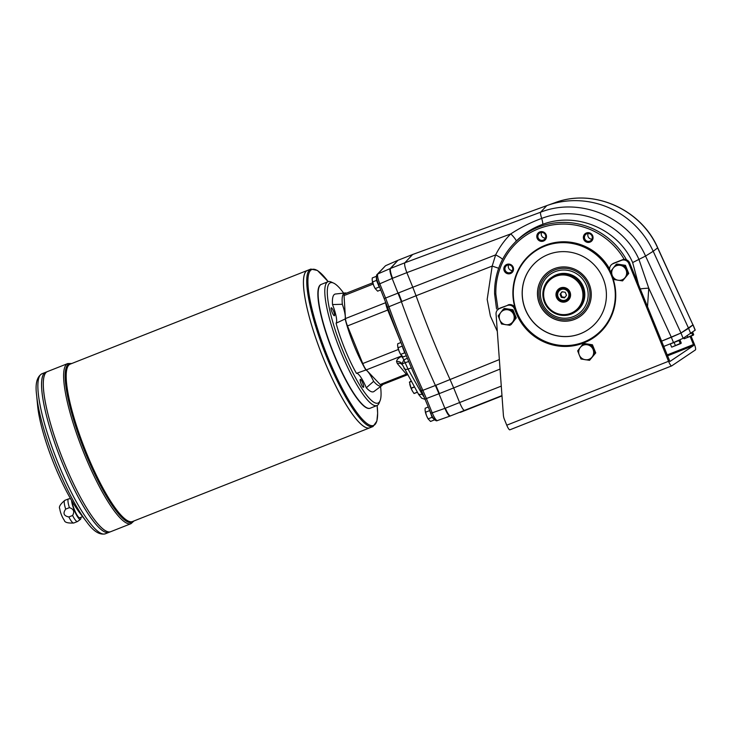 <?xml version="1.0" encoding="UTF-8"?>
<svg xmlns="http://www.w3.org/2000/svg" width="732" height="732" viewBox="0 0 732 732"><rect width="100%" height="100%" fill="white"/><g stroke="black" fill="none" stroke-linecap="round" stroke-linejoin="round"><path stroke-width="1.1" d="M544.809 246.144A51.835 50.645 56.1 0 1 614.862 301.977A51.835 50.645 56.1 0 1 533.189 334.24A51.835 50.645 56.1 0 1 544.809 246.144M612.547 313.424A52.311 51.112 56.1 0 1 593.57 337.461A52.311 51.112 56.1 0 1 521.962 322.592A52.311 51.112 56.1 0 1 535.174 250.655A52.311 51.112 56.1 0 1 544.709 245.641A52.311 51.112 56.1 0 1 610.232 271.453M500.038 369.065L453.675 387.923L450.116 379.652A237.772 49.529 -111.6 0 1 416.05 295.746L387.576 307.266C397.824 335.704 409.097 363.465 421.385 390.531L422.867 390.33L426.427 398.62L432.209 412.857L430.846 413.324C431.496 415.895 435.375 422.071 437.37 420.58L437.37 420.58C436.071 420.497 434.351 417.926 432.209 412.857L444.9 408.365C447.069 413.424 448.789 415.996 450.061 416.078L501.969 395.6M499.352 359.568L435.842 385.288A47.553 9.909 68.4 0 0 435.842 385.288L439.392 393.56A47.553 9.909 68.4 0 1 439.401 393.569L453.675 387.933L459.614 402.545L445.34 408.191C447.032 412.235 448.551 414.76 449.887 415.776A9.507 1.986 68.4 0 0 450.5 415.904M392.581 278.27A9.507 1.986 68.4 0 0 392.581 278.279L406.855 272.633C404.906 267.427 404.238 264.151 404.851 262.788L390.604 268.415A9.507 1.986 68.4 0 0 390.339 269.138C390.229 271.124 390.97 274.171 392.581 278.27L392.151 278.444L401.337 301.547A237.772 49.529 68.4 0 0 435.403 385.462L438.962 393.734L425.091 399.05M390.604 268.415L397.943 260.299L390.174 268.589C389.497 269.98 390.156 273.265 392.151 278.444L379.798 283.787C377.785 278.618 377.126 275.333 377.822 273.933L390.604 268.415M647.518 306.873L648.753 288.179L671.345 337.26L661.463 341.204L680.98 333.014L645.551 256.063L638.935 259.393L648.753 288.179A9.031 0.796 -2.9 0 0 640.244 288.957M554.444 202.883C592.764 187.968 640.61 208.748 657.647 247.928L692.984 324.944L688.602 328.339L653.2 251.277L645.551 256.063C628.495 216.937 579.845 196.661 540.564 212.225L404.851 262.788L412.656 254.489L398.382 260.125M450.061 416.078L437.37 420.58L450.473 415.913M445.34 408.191L444.9 408.365L438.962 393.743L439.392 393.56M385.526 265.725L377.822 273.933A1.903 1.848 -136.8 0 0 377.227 274.354L385.526 265.725L397.943 260.299M422.904 393.944L422.126 394.2L424.551 397.824M408.703 361.48L401.96 363.877L403.826 359.86A4.758 1.4 65.7 0 0 401.484 356.475C398.4 357.948 396.753 359.641 396.543 361.571A4.758 4.2 2.4 0 1 401.96 363.877L418.649 394.475L421.65 398.153L425.201 399.416M407.358 358.259L403.826 359.86L408.026 369.084A4.758 2.864 150.7 0 1 403.927 368.288M402.243 364.856L402.078 364.563A4.758 4.154 -40.2 0 0 397.33 363.548L396.543 361.571M407.102 373.961A4.758 4.154 -40.2 0 0 406.324 374.18L407.294 374.821M397.33 363.548L406.324 374.18L380.155 384.52L366.302 369.898A8.555 1.784 68.4 0 1 362.761 363.548L347.49 325.932A8.555 1.784 68.4 0 1 345.458 318.566L344.04 295.572A8.555 1.784 68.4 0 1 344.443 293.962L372.716 282.799M516.179 241.13A9.031 1.318 45.2 0 0 510.817 233.892C520.498 227.533 530.792 222.382 541.689 218.42C578.207 204.283 623.133 223.141 638.935 259.393L632.658 262.559C618.119 229.125 576.56 211.429 542.65 224.349C532.567 228.027 523.746 233.627 516.179 241.13L512.336 245.238A71.654 70.007 -123.9 0 0 494.631 294.063L496.543 308.986M501.283 386.112L459.614 402.545C461.755 407.623 463.374 410.24 464.472 410.387M547.197 205.472L554.847 202.737C593.176 187.996 640.957 209.004 657.739 247.828L653.2 251.277A85.598 83.631 -123.9 0 0 547.197 205.472A85.598 83.631 -123.9 0 0 546.777 205.628L412.656 254.489M690.752 333.618L688.602 328.339L680.98 333.014L671.345 337.269L673.486 342.549L683.121 338.303L680.97 333.023L693.058 324.816L695.226 330.114L683.121 338.303M460.218 412.427L501.987 395.921M497.303 331.349L490.385 316.041L487.183 299.415L492.188 266.082L495.646 254.882A9.031 1.217 26.5 0 1 502.573 259.348M498.675 268.278L492.188 266.082L416.05 295.746L412.793 287.255L495.646 254.882C499.572 247.059 504.623 240.059 510.817 233.892L406.855 272.624L412.793 287.255L385.581 298.034L388.838 306.525A237.287 49.428 -111.6 0 0 422.867 390.33L435.842 385.297M638.624 284.968L632.658 262.559M626.473 259.787A71.654 70.007 -123.9 0 0 512.336 245.238M592.691 239.529A4.932 4.822 56.1 0 1 584.356 240.444A4.932 4.822 56.1 0 1 587.576 232.685A4.932 4.822 56.1 0 1 592.691 239.529M510.543 264.49A4.932 4.822 56.1 0 1 511.631 272.917A4.932 4.822 56.1 0 1 503.863 269.495A4.932 4.822 56.1 0 1 510.543 264.49M546.127 234.725A4.932 4.822 56.1 0 1 541.003 241.34A4.932 4.822 56.1 0 1 537.791 233.435A4.932 4.822 56.1 0 1 546.127 234.725M498.099 309.645L495.857 294.227A70.153 68.543 56.1 0 1 545.605 226.426A70.153 68.543 56.1 0 1 624.213 259.393A5.71 5.572 -123.9 0 0 622.374 259.778L613.938 263.108A5.71 5.572 -123.9 0 0 612.894 263.657L612.053 264.215A5.71 5.572 -123.9 0 0 610.049 271.005L611.833 275.406A52.548 51.341 -123.9 0 1 593.368 337.891A52.548 51.341 -123.9 0 1 516.234 313.168L514.45 308.767A5.71 5.572 -123.9 0 0 507.111 305.537L499.517 308.538A5.71 5.572 -123.9 0 0 496.058 314.11L503.378 414.998A14.265 13.935 -123.9 0 0 504.403 419.39L506.754 425.191A5.71 1.19 68.4 0 0 509.865 429.821A5.71 1.19 68.4 0 0 509.911 429.794L671.592 365.927M498.474 309.087L499.316 308.52A5.71 5.572 56.1 0 1 500.349 307.971L507.111 305.537M514.925 307.467A5.71 5.572 -123.9 0 0 507.953 304.97M575.416 345.019A52.548 51.341 -123.9 0 0 593.78 337.598M535.174 250.655L535.678 250.317A52.311 51.112 56.1 0 1 545.212 245.302A52.311 51.112 56.1 0 1 609.628 269.019M602.683 329.784A52.311 51.112 56.1 0 1 594.073 337.123L593.57 337.461M495.857 294.227L494.631 294.063M512.473 270.447A3.98 3.889 -123.9 0 0 506.626 265.551A3.98 3.889 -123.9 0 0 505.62 271.032A3.98 3.889 -123.9 0 0 512.473 270.447M545.386 238.083A3.98 3.889 56.1 0 1 541.588 232.437M512.427 270.547A3.98 3.889 56.1 0 1 508.63 264.902M586.872 241.057A3.98 3.889 -123.9 0 0 590.843 234.423A3.98 3.889 -123.9 0 0 584.484 237.772A3.98 3.889 -123.9 0 0 586.872 241.057M591.959 239.135A3.98 3.889 56.1 0 1 588.162 233.49M692.984 324.944L657.739 247.828M405.464 353.684L404.65 352.833L400.651 354.416L403.085 356.987L406.297 355.715M397.805 347.197A6.185 1.29 68.4 0 0 397.833 347.352A6.185 1.29 68.4 0 0 399.077 351.204L400.596 354.334A6.185 1.29 68.4 0 0 400.715 354.535M400.935 342.494L397.714 343.765L397.604 345.879L399.077 351.204A6.185 1.29 68.4 0 0 400.596 354.334M379.817 287.649L379.213 287.008L375.205 288.591L377.639 291.162L380.741 289.936M372.359 281.372A6.185 1.29 68.4 0 0 372.396 281.536A6.185 1.29 68.4 0 0 373.631 285.379L375.15 288.509A6.185 1.29 68.4 0 0 375.269 288.719M379.213 287.008L376.532 280.402L376.275 276.367L372.268 277.95L372.167 280.063L373.631 285.379A6.185 1.29 68.4 0 0 375.15 288.509M410.716 381.335L409.426 382.095L411.265 381.363M432.118 417.295L428.11 418.878L430.544 421.449L434.552 419.866L432.118 417.295L429.373 409.691M425.265 411.659A6.185 1.29 68.4 0 0 425.292 411.823A6.185 1.29 68.4 0 0 426.536 415.666L428.055 418.796A6.185 1.29 68.4 0 0 428.174 419.006M428.284 407.01L425.173 408.236L425.072 410.35L426.536 415.666A6.185 1.29 68.4 0 0 428.055 418.796M404.65 352.833L401.886 344.882M397.833 347.352L397.961 347.81L401.969 346.227M372.396 281.536L372.524 281.985L376.532 280.402M380.155 384.52A8.555 1.784 68.4 0 0 381.271 385.114L407.55 374.747M346.501 293.148A49.932 10.404 68.4 0 0 345.092 292.956A49.932 10.404 68.4 0 0 342.338 304.283L332.52 304.567A19.023 3.962 -111.6 0 1 336.079 323.233L345.138 318.969A19.023 3.962 68.4 0 0 342.338 304.283M345.138 318.969A49.932 10.404 68.4 0 0 365.863 370.008L356.438 373.366A19.023 3.962 -111.6 0 1 366.311 387.786L373.631 381.345A19.023 3.962 68.4 0 0 365.863 370.008M373.631 381.345A49.932 10.404 68.4 0 0 381.72 385.682A49.932 10.404 68.4 0 0 382.616 384.575M684.255 338.733L693.314 335.165L693.689 334.68L692.664 332.136M684.63 338.605L693.689 334.68M687.906 337.361L687.257 335.759M684.072 338.742L683.734 337.928M692.719 335.329L691.722 332.868M673.486 342.549L663.604 346.492M679.067 340.307L671.217 343.473M671.82 347.105L680.879 343.528L681.254 343.043L680.001 339.968M672.186 346.968L681.254 343.043M675.471 345.733L674.218 342.658M671.628 347.114L670.384 344.04M680.284 343.701L679.031 340.627M579.634 316.746A27.34 26.718 56.1 0 1 542.202 308.977A27.34 26.718 56.1 0 1 549.11 271.371A27.34 26.718 56.1 0 1 589.242 284.236A27.34 26.718 56.1 0 1 579.634 316.746A27.34 26.718 56.1 0 1 542.284 308.913A27.34 26.718 56.1 0 1 549.146 271.343M540.875 303.322A25.922 25.327 56.1 0 1 554.71 270.007A25.922 25.327 56.1 0 1 588.034 284.693A25.922 25.327 56.1 0 1 574.199 317.999A25.922 25.327 56.1 0 1 540.875 303.322M543.309 240.078A3.98 3.889 -123.9 0 0 545.432 234.954A3.98 3.889 -123.9 0 0 539.585 233.087A3.98 3.889 -123.9 0 0 543.309 240.078M588.217 329.601A42.795 41.816 56.1 0 1 529.675 317.404A42.795 41.816 56.1 0 1 540.436 258.579M548.204 254.507A42.795 41.816 56.1 0 1 601.311 274.646A42.795 41.816 56.1 0 1 588.18 329.629A42.795 41.816 56.1 0 1 529.593 317.459A42.795 41.816 56.1 0 1 540.399 258.606A42.795 41.816 56.1 0 1 548.204 254.507M409.426 382.095L411.073 388.161L414.349 386.862M411.073 388.161L412.573 391.364A6.185 1.29 68.4 0 0 412.674 391.519M409.783 384.227A6.185 1.29 68.4 0 0 409.81 384.373A6.185 1.29 68.4 0 0 410.039 385.261A6.185 1.29 68.4 0 0 412.363 390.989L414.01 393.468L417.322 392.16M414.074 393.532L417.368 392.233L414.074 393.532M425.292 411.823L425.429 412.272L429.428 410.689M667.419 355.889L693.616 345.541L669.908 361.489L629.703 263.008A5.71 5.572 -123.9 0 0 624.213 259.393M690.203 336.61L693.424 344.552L667.044 354.965M624.524 265.963L625.439 265.341L616.866 264.014L615.951 264.627L624.524 265.963L627.818 274.088L628.742 273.475L625.439 265.341M627.818 274.088L622.548 280.896L628.742 273.475M622.548 280.896L613.983 279.56L612.272 275.534A7.613 7.43 56.1 0 1 613.26 268.068L615.951 264.627M610.68 271.426L612.272 275.534A7.613 7.43 56.1 0 0 625.128 277.529A7.613 7.43 56.1 0 0 620.178 265.332A7.613 7.43 56.1 0 0 613.26 268.068L610.68 271.426M591.52 345.394L592.435 344.781L583.871 343.445L582.947 344.067L591.52 345.394L594.823 353.529L595.738 352.906L592.435 344.781M594.823 353.529L589.553 360.327L595.738 352.906M589.553 360.327L580.979 358.991L579.268 354.965A7.613 7.43 56.1 0 1 580.256 347.499L582.947 344.067M577.676 350.866L579.268 354.965A7.613 7.43 56.1 0 0 592.133 356.969A7.613 7.43 56.1 0 0 587.174 344.763A7.613 7.43 56.1 0 0 580.256 347.499L577.676 350.866M512.052 310.386L512.967 309.773L504.394 308.437L503.479 309.06L512.052 310.386L515.346 318.521L516.27 317.898L512.967 309.773M515.346 318.521L511 324.706L516.27 317.898M510.076 325.319L501.512 323.992L499.8 319.957A7.613 7.43 56.1 0 1 500.789 312.491L503.479 309.06M498.208 315.858L499.8 319.957A7.613 7.43 56.1 0 0 512.656 321.961A7.613 7.43 56.1 0 0 507.706 309.755A7.613 7.43 56.1 0 0 500.789 312.491L498.208 315.858M691.109 336.217L694.265 343.985A5.71 1.19 -111.6 0 1 695.4 349.942L671.692 365.89A5.71 1.19 -111.6 0 1 671.647 365.918A5.71 1.19 -111.6 0 1 668.545 361.288L628.861 263.575A5.71 5.572 -123.9 0 0 621.532 260.336L613.096 263.676A5.71 5.572 -123.9 0 0 612.053 264.215M693.616 345.541L693.424 344.552M552.559 276.788A20.926 20.441 56.1 0 1 581.199 282.744A20.926 20.441 56.1 0 1 575.919 311.512L575.123 312.042A20.926 20.441 56.1 0 1 571.308 314.046A20.926 20.441 56.1 0 1 545.349 304.201A20.926 20.441 56.1 0 1 551.763 277.327A20.926 20.441 56.1 0 1 580.412 283.275A20.926 20.441 56.1 0 1 575.123 312.042L571.299 314.055C561.801 317.148 553.74 314.815 547.143 307.056C539.292 296.634 543.19 282.36 551.763 277.327L552.559 276.788M566.065 301.666A7.421 7.247 56.1 0 1 556.036 293.669A7.421 7.247 56.1 0 1 567.73 289.058A7.421 7.247 56.1 0 1 566.065 301.666M566.01 301.364A7.137 6.972 56.1 0 1 559.349 288.847A7.137 6.972 56.1 0 1 569.496 291.519A7.137 6.972 56.1 0 1 566.01 301.364M559.843 288.545A7.137 6.972 -123.9 0 0 557.272 294.346M561.435 300.523A7.137 6.972 -123.9 0 0 567.776 300.34M565.955 288.252A6.185 6.039 -123.9 0 0 560.84 288.984L559.907 289.607A6.185 6.039 56.1 0 1 568.984 292.516A6.185 6.039 56.1 0 1 558.351 298.116A6.185 6.039 56.1 0 1 559.907 289.607C553.063 293.221 560.657 304.594 566.815 299.873L567.739 299.251A6.185 6.039 -123.9 0 0 570.347 294.786M562.039 291.748L560.062 294.301L561.298 297.348L564.518 297.851L566.495 295.298L565.25 292.251L562.039 291.748M562.322 291.793L560.062 294.301M560.739 293.843L561.975 296.89L564.903 297.348M561.975 296.89L561.298 297.348M319.097 287.036A66.292 13.807 68.4 0 0 319.024 287.209A66.292 13.807 68.4 0 0 332.712 351.442A66.292 13.807 68.4 0 0 366.613 407.697A66.292 13.807 68.4 0 0 366.787 407.77M370.145 408.236A66.575 13.871 -111.6 0 1 332.657 351.47A66.575 13.871 -111.6 0 1 321.229 284.409M80.895 517.323A11.227 2.333 -111.6 0 1 80.493 519.308L77.619 521.458A12.17 2.535 -111.6 0 1 77.592 521.477A12.17 2.535 -111.6 0 1 77.491 521.532A12.17 2.535 -111.6 0 1 72.596 515.493L68.863 516.966C63.785 515.923 62.714 513.315 65.679 509.124L69.412 507.651A12.17 2.535 -111.6 0 1 68.543 498.885A12.17 2.535 -111.6 0 1 68.689 498.858L70.519 498.657M73.868 522.95A12.17 2.535 -111.6 0 1 73.758 523.005C67.756 523.316 64.608 522.392 64.315 520.242A7.32 1.528 -111.6 0 1 59.814 508.841C58.551 507.066 60.225 504.247 64.819 500.359L68.543 498.885M69.412 507.651C73.703 508.987 74.765 511.604 72.596 515.493M80.493 519.308A11.227 2.333 -111.6 0 1 80.465 519.327A11.227 2.333 -111.6 0 1 75.396 512.848A11.227 2.333 -111.6 0 1 71.599 500.523M80.136 513.407A71.333 14.86 -111.6 0 1 37.634 405.812L36.6 395.005A84.198 17.541 -111.6 0 0 86.769 522.008L80.136 513.407M373.027 426.527L369.742 427.827A84.647 17.632 -111.6 0 1 322.245 355.578A84.647 17.632 -111.6 0 1 307.541 270.373L70.299 364.088A84.647 17.632 -111.6 0 0 84.994 449.292A84.647 17.632 -111.6 0 0 132.492 521.541L369.733 427.836A84.647 17.632 -111.6 0 1 322.236 355.587A84.647 17.632 -111.6 0 1 307.532 270.382A84.647 17.632 -111.6 0 1 307.541 270.382L310.835 269.074A84.647 17.632 68.4 0 0 310.112 269.458A84.647 17.632 68.4 0 0 326.243 356.081A84.647 17.632 68.4 0 0 373.027 426.527L376.879 421.083L377.639 413.214L377.126 405.473A83.86 17.467 68.4 0 1 374.299 425.091A83.86 17.467 68.4 0 1 327.954 357.436A83.86 17.467 68.4 0 1 311.265 269.843A83.86 17.467 68.4 0 1 328.201 281.655L317.432 270.456L310.835 269.074M365.524 427.397A84.638 17.632 -111.6 0 1 322.236 355.587A84.638 17.632 -111.6 0 1 304.759 273.567M131.037 523.654L110.706 531.688A86.074 17.925 -111.6 0 1 62.403 458.223A86.074 17.925 -111.6 0 1 47.461 371.582A86.074 17.925 -111.6 0 0 62.394 458.223A86.074 17.925 -111.6 0 0 110.697 531.688L108.986 532.365A86.074 17.925 -111.6 0 1 60.683 458.9A86.074 17.925 -111.6 0 1 45.741 372.259L42.044 373.713A86.074 17.925 68.4 0 0 41.321 374.098A86.074 17.925 68.4 0 0 57.718 462.185A86.074 17.925 68.4 0 0 105.289 533.82L108.977 532.365A86.074 17.925 -111.6 0 1 60.674 458.9A86.074 17.925 -111.6 0 1 45.732 372.259L67.792 363.548A86.074 17.925 68.4 0 0 67.06 363.932A86.074 17.925 68.4 0 0 83.466 452.01A86.074 17.925 68.4 0 0 131.037 523.654L133.993 520.955M104.703 531.926A86.065 17.925 -111.6 0 1 60.674 458.9A86.065 17.925 -111.6 0 1 42.913 375.507M106.424 531.249A86.065 17.925 -111.6 0 1 62.403 458.223A86.065 17.925 -111.6 0 1 44.634 374.821M79.825 517.734A9.507 1.986 -111.6 0 1 79.742 517.78A9.507 1.986 -111.6 0 1 75.396 511.988A9.507 1.986 -111.6 0 1 72.303 501.713M345.092 292.956L335.54 293.999A52.484 10.934 68.4 0 0 332.52 304.567M366.311 387.786A52.484 10.934 68.4 0 0 374.034 391.455L381.72 385.682M336.079 323.233A52.484 10.934 68.4 0 0 356.438 373.366M363.511 387.31A4.282 0.888 68.4 0 0 362.697 382.928A4.282 0.888 68.4 0 0 360.327 379.368A4.282 0.888 68.4 0 0 360.3 379.386A4.282 0.888 68.4 0 0 361.114 383.769A4.282 0.888 68.4 0 0 363.475 387.329A4.282 0.888 68.4 0 0 363.511 387.31M334.442 315.721A4.282 0.888 68.4 0 0 333.627 311.347A4.282 0.888 68.4 0 0 331.267 307.779A4.282 0.888 68.4 0 0 331.23 307.797A4.282 0.888 68.4 0 0 332.044 312.18A4.282 0.888 68.4 0 0 334.405 315.739A4.282 0.888 68.4 0 0 334.442 315.721M343.637 293.111A64.672 13.469 68.4 0 0 333.655 283.128A64.672 13.469 68.4 0 0 339.712 342.814A64.672 13.469 68.4 0 0 378.508 402.82A64.672 13.469 68.4 0 0 380.091 400.669A64.672 13.469 68.4 0 0 380.548 386.56M333.655 283.128L331.322 282.058A66.575 13.871 68.4 0 0 328.018 281.719A66.575 13.871 68.4 0 0 339.575 348.734A66.575 13.871 68.4 0 0 376.934 405.555A66.575 13.871 68.4 0 0 377.492 405.263A66.575 13.871 68.4 0 0 379.121 403.058L380.091 400.669M328.018 281.719L321.357 284.355A66.575 13.871 68.4 0 0 319.17 286.853A66.575 13.871 68.4 0 0 332.914 351.369A66.575 13.871 68.4 0 0 366.961 407.852A66.575 13.871 68.4 0 0 370.273 408.191L376.934 405.555M377.227 274.354C375.708 275.122 377.017 280.338 377.218 280.777L378.435 284.254L379.798 283.787L385.581 298.034L384.254 298.464M378.471 284.226L387.631 307.303M430.883 413.296L421.394 390.43M411.411 367.876L408.026 369.084L422.126 394.2A4.758 2.864 150.7 0 1 418.027 393.404M402.069 356.21L401.484 356.475M401.74 355.898L366.302 369.898M398.428 349.457L362.761 363.548M385.654 302.115L385.691 302.673A8.555 1.784 68.4 0 0 387.722 310.048L400.898 342.512M388.472 309.746L347.49 325.932M385.846 302.609A3.806 3.138 176.5 0 1 385.691 302.673L345.458 318.566M373.137 284.08L344.04 295.572M401.767 301.383L398.519 292.901A47.553 9.909 68.4 0 0 398.519 292.892M546.777 205.628L540.564 212.225A9.507 1.318 69.6 0 0 541.689 218.42A9.031 1.299 -109.6 0 1 542.65 224.349M402.536 346.492A5.517 1.153 68.4 0 0 404.823 352.119M376.779 279.048A5.517 1.153 68.4 0 0 378.938 285.498M430.26 411.878A5.517 1.153 68.4 0 0 432.932 417.579M429.867 410.908A5.609 1.171 68.4 0 0 433.344 418.237M402.252 345.779A5.609 1.171 68.4 0 0 405.089 352.787M376.641 278.316A5.609 1.171 68.4 0 0 379.322 286.432M695.144 330.214L692.994 324.935M679.131 340.453L671.226 343.583L679.131 340.453M409.435 382.195L411.32 381.454M411.146 388.335L414.449 387.027M506.754 425.191L668.545 361.288M499.517 308.538L500.349 307.971M628.861 263.575L629.703 263.008M621.532 260.336L622.374 259.778M613.938 263.108L613.096 263.676M515.163 308.282L514.45 308.767M516.765 312.811L516.234 313.168M570.786 313.287A19.974 19.517 56.1 0 1 543.794 291.766A19.974 19.517 56.1 0 1 575.261 279.34A19.974 19.517 56.1 0 1 570.786 313.287M568.471 292.745A5.71 5.572 56.1 0 1 562.542 300.395A5.71 5.572 56.1 0 1 558.827 291.245A5.71 5.572 56.1 0 1 568.471 292.745M555.158 271.645A24.275 23.717 56.1 0 1 587.97 297.796A24.275 23.717 56.1 0 1 549.723 312.912A24.275 23.717 56.1 0 1 555.158 271.645M65.679 509.124A12.17 2.535 -111.6 0 1 64.819 500.359M77.491 521.532L73.758 523.005A12.17 2.535 -111.6 0 1 68.863 516.966M133.608 521.102A85.214 17.751 -111.6 0 1 132.629 522.008A85.214 17.751 -111.6 0 1 83.009 446.868A85.214 17.751 -111.6 0 1 71.416 363.648M509.865 429.821L671.647 365.918M79.742 517.78L82.624 516.646M105.289 533.82C99.534 535.183 93.367 531.249 86.769 522.008M42.044 373.713C36.911 376.651 35.099 383.751 36.6 395.005M71.8 363.502L67.792 363.548"/></g></svg>

